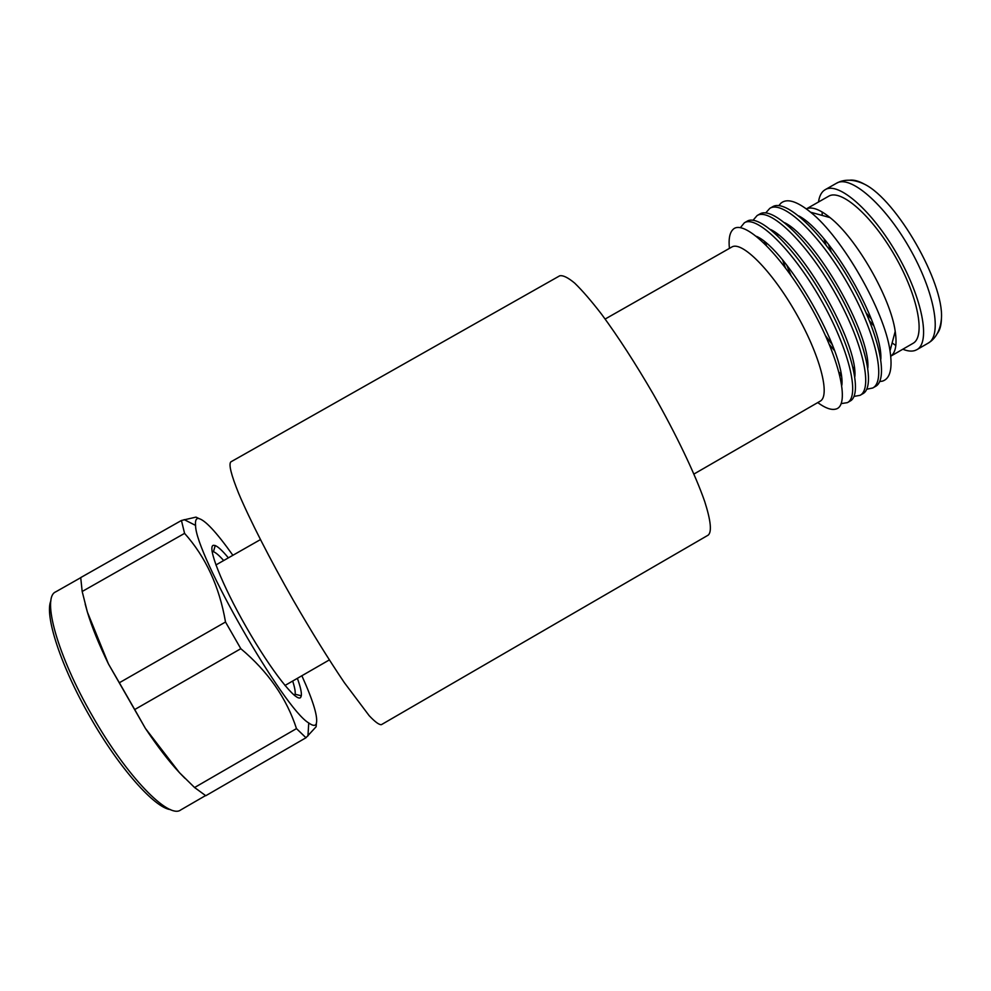 <?xml version="1.0" encoding="UTF-8"?>
<svg xmlns="http://www.w3.org/2000/svg" width="991" height="991" viewBox="0 0 991 991"><rect width="100%" height="100%" fill="white"/><g stroke="black" fill="none" stroke-linecap="round" stroke-linejoin="round"><path stroke-width="1.49" d="M284.962 685.487L329.334 659.919M260.41 539.612L215.902 564.969M297.374 678.34C300.446 686.8 301.747 692.622 301.301 695.793L300.756 697.255C297.151 703.523 271.484 671.229 246.524 627.588C221.489 583.996 206.5 545.372 213.66 545.298L215.245 545.558C218.218 546.784 222.603 550.885 228.376 557.859M294.6 695.533L295.095 694.233C295.529 691.718 294.711 687.32 292.667 681.052M223.669 560.547C219.259 555.555 215.852 552.606 213.449 551.702L212.074 551.467M232.885 555.294C216.149 531.758 204.604 519.47 198.262 518.429C196.02 518.442 195.128 520.758 195.574 525.403C195.14 554.118 283.748 708.8 308.746 722.959C312.549 725.709 315.027 726.093 316.141 724.111C318.384 718.041 313.639 701.925 301.871 675.751M198.819 518.479L195.983 517.116L181.44 520.473L184.574 533.369C205.744 557.041 219.383 586.585 225.514 622.014L240.813 648.696C268.041 671.526 286.597 698.172 296.482 728.608L305.971 737.75L316.129 726.737L316.389 723.566M80.717 577.691L55.756 591.838C41.535 597.387 57.267 655.324 92.411 715.96C126.91 776.771 168.73 819.384 180.709 809.957L205.533 795.587M85.201 604.163L87.381 612.066C91.878 627.03 98.914 644.336 108.465 663.982L145.38 728.373C157.507 746.52 168.866 761.286 179.47 772.683L184.933 778.282M50.925 600.719C44.261 615.101 60.748 666.212 90.231 717.199C119.267 768.26 154.856 808.099 170.601 809.635M305.971 737.75L205.794 795.723L194.57 787.523L296.482 728.608M240.813 648.696L134.714 709.544L145.38 728.373L179.47 772.683L194.57 787.523M225.514 622.014L119.354 682.749L134.714 709.544M184.574 533.369L82.179 591.491L87.381 612.066L108.465 663.982L119.354 682.749M181.44 520.473L80.717 577.58L82.179 591.491M230.816 461.893C228.549 464.296 231.151 474.776 238.633 493.332C249.769 519.693 270.035 559.457 293.447 600.521C311.558 631.849 328.529 659.226 344.373 682.688L369.185 715.688C375.019 721.869 379.07 724.867 381.362 724.681L708.231 535.115C711.972 531.833 710.807 520.647 704.725 501.57C695.36 474.615 676.419 434.826 653.403 394.331C635.491 363.511 618.223 336.829 601.611 314.271C591.293 300.892 582.312 290.499 574.656 283.092C567.942 277.517 562.962 275.089 559.692 275.82L230.816 461.893M937.387 333.397C939.951 330.09 941.301 325.073 941.45 318.371C944.027 282.596 896.805 200.157 864.648 184.289C858.788 181.019 853.771 179.656 849.621 180.189M817.748 402.594C825.144 408.032 831.09 410.212 835.586 409.134C850.724 406.223 839.724 357.144 809.758 304.993C779.979 252.73 743.139 218.193 732.869 229.627C729.611 232.935 728.459 239.19 729.426 248.382M841.186 403.61L847.392 402.643C860.361 396.264 848.878 348.337 820.35 298.7C791.97 248.976 756.43 214.836 744.365 222.789L740.388 227.657M853.957 396.425L860.064 395.322C873.455 388.683 862.418 340.545 833.889 290.945C805.534 241.247 769.598 207.367 757.099 215.567L753.049 220.275M764.408 241.705L764.668 243.637M839.687 374.586L841.21 375.787M866.691 389.228L872.724 388.001C886.549 381.126 875.933 332.765 847.416 283.191C819.074 233.529 782.741 199.897 769.809 208.345L765.709 212.929M765.77 242.82L766.34 245.31M839.092 372.294L840.938 374.053M776.548 233.455L776.684 234.83M782.679 260.15L785.38 267.719M829.393 344.534L834.558 350.69M853.362 368.689L854.477 369.494M879.636 381.572L882.547 381.114C890.178 378.624 892.668 368.528 890.017 350.851C884.505 310.926 842.251 237.183 810.613 212.223C796.764 201.037 786.829 198.064 780.809 203.279L778.852 205.632M777.415 234.124L777.762 235.846M786.705 265.08L790.979 275.399M825.59 335.825L832.329 344.732M853.016 367.24L854.341 368.404M822.146 211.975L822.196 215.431M828.439 244.269L831.238 251.949M866.184 312.958L871.386 319.263M818.504 201.991C819.235 196.813 820.957 193.047 823.694 190.706L825.193 189.677C838.336 181.279 872.167 210.526 897.313 254.613C922.633 298.601 930.735 342.589 916.848 349.674L915.089 350.48C911.708 351.607 907.62 351.186 902.838 349.216M895.839 345.5L892.123 342.948M873.789 325.828L869.553 320.923M826.073 245.012L823.979 238.881M693.935 474.045L820.102 401.231C830.669 396.016 820.127 355.15 795.773 312.784C771.543 270.332 741.627 240.578 731.779 247.044L605.154 319.04M841.855 385.202C845.608 352.276 786.916 249.819 756.604 236.391M847.392 402.643L850.08 401.095C863.124 394.653 851.74 346.689 823.211 297.065C794.844 247.341 759.217 213.263 747.065 221.266L744.365 222.789M854.861 376.58C857.983 342.688 801.446 243.997 770.626 229.528M860.064 395.322L862.74 393.774C876.23 387.085 865.267 338.897 836.751 289.298C808.396 239.611 772.373 205.781 759.787 214.031L757.099 215.567M867.868 367.896C870.333 333.125 815.94 238.162 784.699 222.715M872.724 388.001L875.4 386.465C889.311 379.528 878.782 331.118 850.278 281.555C821.935 231.894 785.516 198.324 772.497 206.822L769.809 208.345M880.85 359.138C882.696 323.623 830.384 232.315 798.82 215.939M890.748 356.165C895.653 352.722 897.14 344.459 895.207 331.366C890.76 298.105 856.472 238.261 830.037 217.599C819.73 209.312 811.852 206.413 806.389 208.903L828.612 196.243C840.752 188.525 871.882 215.505 894.947 255.963C918.186 296.334 925.718 336.841 912.922 343.406L890.748 356.19M941.45 318.371C940.595 328.479 937.114 336.098 930.995 341.214L928.171 343.146C942.404 335.85 934.637 291.701 909.329 247.725C884.207 203.663 850.043 174.627 836.553 183.211L839.65 181.749C847.156 179.061 855.481 179.904 864.648 184.289M295.095 694.233L301.301 695.793M213.449 551.702L215.245 545.558M195.574 525.403L184.19 519.618M308.746 722.959L307.953 735.917M830.037 217.599L810.613 212.223M895.207 331.366L890.017 350.851M836.553 183.211L825.193 189.677M928.171 343.146L916.848 349.674"/></g></svg>
